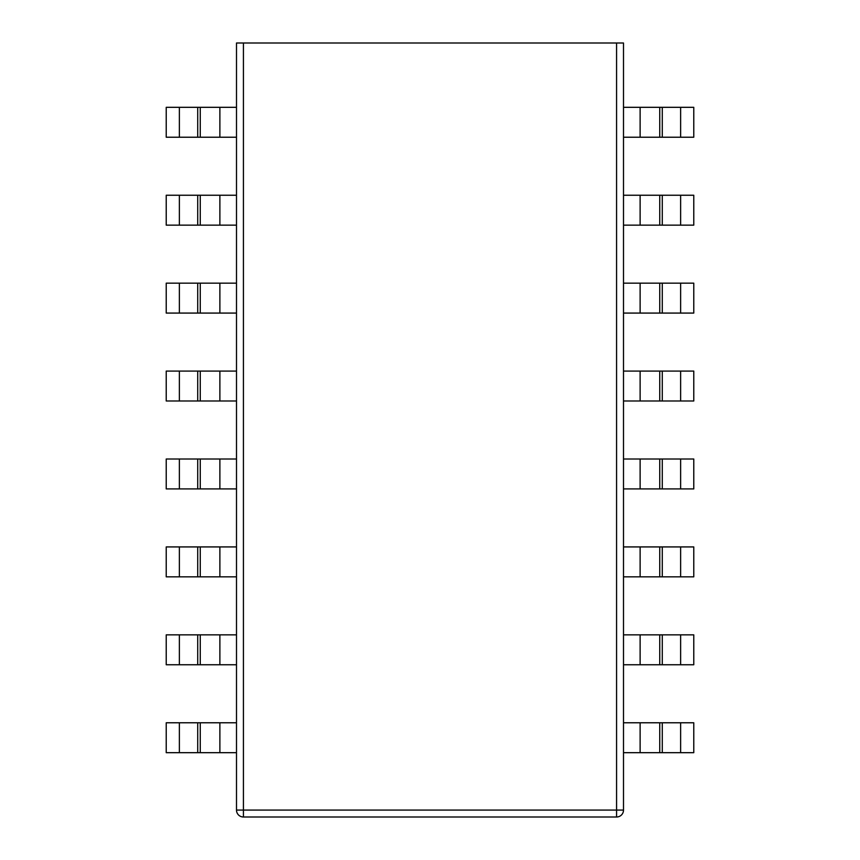 <?xml version="1.0" encoding="UTF-8"?>
<svg xmlns="http://www.w3.org/2000/svg" width="860" height="860" viewBox="0 0 860 860"><rect width="100%" height="100%" fill="white"/><g stroke="black" fill="none" stroke-linecap="round" stroke-linejoin="round"><path stroke-width="1.29" d="M243.423 43L243.423 810.077L236.5 810.077L236.5 43L623.5 43L623.5 810.077L616.577 810.077L616.577 817A6.923 6.923 0 0 0 623.5 810.077M640.12 752.683L640.12 722.776L680.625 722.776L680.625 752.683L623.5 752.683M640.12 722.776L623.5 722.776M680.625 752.683L693.773 752.683L693.773 722.776L680.625 722.776M236.5 752.683L200.262 752.683L200.262 722.776L236.5 722.776M200.262 722.776L197.714 722.776L197.714 752.683L166.227 752.683L166.227 722.776L197.714 722.776M200.262 752.683L197.714 752.683M640.12 664.758L640.12 634.852L680.625 634.852L680.625 664.758L623.5 664.758M640.12 634.852L623.5 634.852M680.625 664.758L693.773 664.758L693.773 634.852L680.625 634.852M236.5 664.758L200.262 664.758L200.262 634.852L236.5 634.852M200.262 634.852L197.714 634.852L197.714 664.758L166.227 664.758L166.227 634.852L197.714 634.852M200.262 664.758L197.714 664.758M640.12 576.834L640.12 546.928L680.625 546.928L680.625 576.834L623.5 576.834M640.12 546.928L623.5 546.928M680.625 576.834L693.773 576.834L693.773 546.928L680.625 546.928M236.5 576.834L200.262 576.834L200.262 546.928L236.5 546.928M200.262 546.928L197.714 546.928L197.714 576.834L166.227 576.834L166.227 546.928L197.714 546.928M200.262 576.834L197.714 576.834M640.12 488.921L640.12 459.003L680.625 459.003L680.625 488.921L623.5 488.921M640.12 459.003L623.5 459.003M680.625 488.921L693.773 488.921L693.773 459.003L680.625 459.003M236.5 488.921L200.262 488.921L200.262 459.003L236.5 459.003M200.262 459.003L197.714 459.003L197.714 488.921L166.227 488.921L166.227 459.003L197.714 459.003M200.262 488.921L197.714 488.921M640.12 400.996L640.12 371.079L680.625 371.079L680.625 400.996L623.5 400.996M640.12 371.079L623.5 371.079M680.625 400.996L693.773 400.996L693.773 371.079L680.625 371.079M236.5 400.996L200.262 400.996L200.262 371.079L236.5 371.079M200.262 371.079L197.714 371.079L197.714 400.996L166.227 400.996L166.227 371.079L197.714 371.079M200.262 400.996L197.714 400.996M640.12 313.072L640.12 283.166L680.625 283.166L680.625 313.072L623.5 313.072M640.12 283.166L623.5 283.166M680.625 313.072L693.773 313.072L693.773 283.166L680.625 283.166M236.5 313.072L200.262 313.072L200.262 283.166L236.5 283.166M200.262 283.166L197.714 283.166L197.714 313.072L166.227 313.072L166.227 283.166L197.714 283.166M200.262 313.072L197.714 313.072M640.12 225.148L640.12 195.242L680.625 195.242L680.625 225.148L623.5 225.148M640.12 195.242L623.5 195.242M680.625 225.148L693.773 225.148L693.773 195.242L680.625 195.242M236.5 225.148L200.262 225.148L200.262 195.242L236.5 195.242M200.262 195.242L197.714 195.242L197.714 225.148L166.227 225.148L166.227 195.242L197.714 195.242M200.262 225.148L197.714 225.148M640.12 137.224L640.12 107.317L680.625 107.317L680.625 137.224L623.5 137.224M640.12 107.317L623.5 107.317M680.625 137.224L693.773 137.224L693.773 107.317L680.625 107.317M236.5 137.224L200.262 137.224L200.262 107.317L236.5 107.317M200.262 107.317L197.714 107.317L197.714 137.224L166.227 137.224L166.227 107.317L197.714 107.317M200.262 137.224L197.714 137.224M236.5 810.077A6.923 6.923 0 0 0 243.423 817L616.577 817M659.738 752.683L659.738 722.776M662.286 722.776L662.286 752.683M219.88 752.683L219.88 722.776M179.375 722.776L179.375 752.683M659.738 664.758L659.738 634.852M662.286 634.852L662.286 664.758M219.88 664.758L219.88 634.852M179.375 634.852L179.375 664.758M659.738 576.834L659.738 546.928M662.286 546.928L662.286 576.834M219.88 576.834L219.88 546.928M179.375 546.928L179.375 576.834M659.738 488.921L659.738 459.003M662.286 459.003L662.286 488.921M219.88 488.921L219.88 459.003M179.375 459.003L179.375 488.921M659.738 400.996L659.738 371.079M662.286 371.079L662.286 400.996M219.88 400.996L219.88 371.079M179.375 371.079L179.375 400.996M659.738 313.072L659.738 283.166M662.286 283.166L662.286 313.072M219.88 313.072L219.88 283.166M179.375 283.166L179.375 313.072M659.738 225.148L659.738 195.242M662.286 195.242L662.286 225.148M219.88 225.148L219.88 195.242M179.375 195.242L179.375 225.148M659.738 137.224L659.738 107.317M662.286 107.317L662.286 137.224M219.88 137.224L219.88 107.317M179.375 107.317L179.375 137.224M243.423 817L243.423 810.077L616.577 810.077L616.577 43"/></g></svg>
